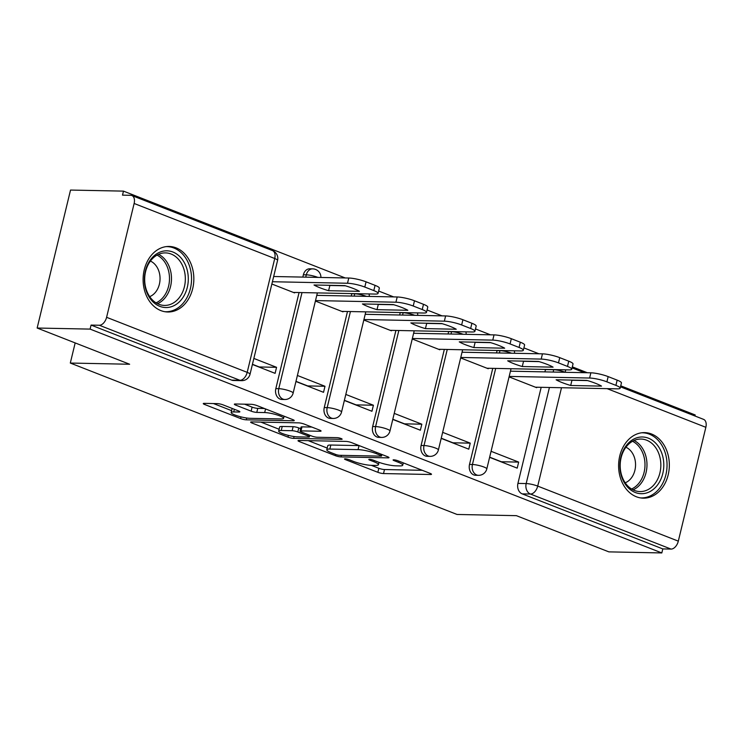 <?xml version="1.0" encoding="UTF-8"?>
<svg xmlns="http://www.w3.org/2000/svg" width="743" height="743" viewBox="0 0 743 743"><rect width="100%" height="100%" fill="white"/><g stroke="black" fill="none" stroke-linecap="round" stroke-linejoin="round"><path stroke-width="1.11" d="M345.189 458.84A2.888 0.502 -166.4 0 0 344.511 458.998A2.888 0.502 -166.4 0 0 345.495 459.638L377.862 472.316A4.124 0.715 -166.4 0 0 383.518 473.56L430.531 474.508A4.124 0.715 -166.4 0 0 431.497 474.285A4.124 0.715 -166.4 0 0 430.095 473.365L397.728 460.697A2.888 0.502 -166.4 0 0 393.762 459.824A2.888 0.502 -166.4 0 0 393.093 459.973A2.888 0.502 -166.4 0 0 394.069 460.623L398.257 462.257A13.198 2.294 -166.4 0 1 402.734 465.192A13.198 2.294 -166.4 0 1 399.65 465.907L395.731 465.824A13.198 2.294 -166.4 0 1 377.63 461.84L373.441 460.205A2.888 0.502 -166.4 0 0 369.475 459.332A2.888 0.502 -166.4 0 0 368.807 459.49A2.888 0.502 -166.4 0 0 369.782 460.131L373.97 461.765A13.198 2.294 -166.4 0 1 378.438 464.7A13.198 2.294 -166.4 0 1 375.364 465.415L371.444 465.341A13.198 2.294 -166.4 0 1 353.334 461.357L349.145 459.713A2.888 0.502 -166.4 0 0 345.189 458.84M636.38 496.77A32.776 25.364 91.2 0 0 643.308 498.163A32.776 25.364 91.2 0 0 668.997 470.44A32.776 25.364 91.2 0 0 651.565 434.014A32.776 25.364 91.2 0 0 644.636 432.621A32.776 25.364 91.2 0 0 618.947 460.344A32.776 25.364 91.2 0 0 636.38 496.77M160.878 310.602A32.776 25.364 91.2 0 0 167.807 311.995A32.776 25.364 91.2 0 0 193.496 284.272A32.776 25.364 91.2 0 0 176.063 247.846A32.776 25.364 91.2 0 0 169.125 246.453A32.776 25.364 91.2 0 0 143.445 274.186A32.776 25.364 91.2 0 0 160.878 310.602M223.076 404.87A4.124 0.715 -166.4 0 0 217.42 403.625L204.232 403.365A4.124 0.715 -166.4 0 0 203.266 403.588A4.124 0.715 -166.4 0 0 204.659 404.498L240.611 418.578A4.124 0.715 -166.4 0 0 246.267 419.823L293.281 420.77A4.124 0.715 -166.4 0 0 294.247 420.547A4.124 0.715 -166.4 0 0 292.844 419.628L256.902 405.557A4.124 0.715 -166.4 0 0 251.236 404.313L235.308 403.988A4.124 0.715 -166.4 0 0 234.342 404.211A4.124 0.715 -166.4 0 0 235.745 405.13L251.125 411.148A4.124 0.715 -166.4 0 0 256.79 412.402L264.684 412.56A11.034 1.913 -166.4 0 1 276.767 414.835A11.034 1.913 -166.4 0 1 283.566 418.346A11.034 1.913 -166.4 0 1 280.984 418.941L250.038 418.318A11.034 1.913 -166.4 0 1 237.955 416.034A11.034 1.913 -166.4 0 1 231.166 412.532A11.034 1.913 -166.4 0 1 233.739 411.928L238.893 412.04A4.124 0.715 -166.4 0 0 239.859 411.817A4.124 0.715 -166.4 0 0 238.457 410.898L223.076 404.87M661.818 552.941L608.87 551.873L516.376 515.661L457.038 514.462L70.306 363.048L129.644 364.246L37.15 328.034L90.098 329.103L661.818 552.941L662.793 548.919L671.04 549.086L530.437 494.039A8.405 6.501 -88.8 0 1 526.174 483.563L549.421 387.484M298.974 440.46A4.124 0.715 -166.4 0 0 298.017 440.683A4.124 0.715 -166.4 0 0 299.41 441.602L335.362 455.673A4.124 0.715 -166.4 0 0 341.018 456.917L388.032 457.864A4.124 0.715 -166.4 0 0 388.998 457.642A4.124 0.715 -166.4 0 0 387.595 456.722L351.643 442.652A4.124 0.715 -166.4 0 0 345.987 441.407L298.974 440.46M287.987 437.125L252.035 423.046A4.124 0.715 -166.4 0 1 250.642 422.135A4.124 0.715 -166.4 0 1 251.598 421.913L298.612 422.86A4.124 0.715 -166.4 0 1 304.277 424.104L319.657 430.123A4.124 0.715 -166.4 0 1 321.06 431.042A4.124 0.715 -166.4 0 1 320.094 431.265L301.026 430.884A4.124 0.715 -166.4 0 0 300.061 431.107A4.124 0.715 -166.4 0 0 301.463 432.027L311.67 436.02A4.124 0.715 -166.4 0 0 317.326 437.265L337.173 437.664A2.888 0.502 -166.4 0 1 340.34 438.259A2.888 0.502 -166.4 0 1 342.114 439.178A2.888 0.502 -166.4 0 1 341.436 439.336L293.643 438.37A4.124 0.715 -166.4 0 1 287.987 437.125L288.405 435.407M37.15 328.034L70.529 190.059L123.477 191.127L345.235 277.947M694.956 415.987L695.197 414.966L620.739 385.812M587.332 372.735L572.324 366.856M538.916 353.779L523.908 347.9M490.491 334.824L475.483 328.945M442.076 315.868L427.067 309.989M393.651 296.903L378.642 291.033M90.098 329.103L91.073 325.081L99.321 325.248A8.405 5.117 -68.6 0 0 106.593 317.307L134.13 203.471A8.405 5.117 -68.6 0 0 131.873 195.539A8.405 5.117 -68.6 0 0 130.759 195.316L122.502 195.149L123.477 191.127M662.793 548.919L522.19 493.872A8.405 6.501 -88.8 0 1 517.927 483.396L541.173 387.317M544.907 371.881L545.473 369.559L553.721 369.726A8.405 6.501 -88.8 0 1 553.749 369.587M620.498 386.843L703.593 419.377A8.405 5.117 111.4 0 1 705.85 427.309L678.313 541.145A8.405 5.117 111.4 0 1 671.04 549.086M441.193 438.379L468.787 449.181L470.245 443.144L452.951 442.8L441.231 438.212M460.66 357.931L488.244 368.732L488.355 368.268M392.778 419.423L420.362 430.225L421.829 424.188L404.526 423.844L392.815 419.256M412.235 338.966L439.828 349.777L439.94 349.312M344.353 400.468L371.946 411.269L373.404 405.232L356.111 404.879L344.399 400.301M363.819 320.01L391.412 330.811L391.524 330.356M295.937 381.512L323.53 392.313L324.988 386.276L307.695 385.923L295.974 381.345M315.394 301.054L342.987 311.856L343.099 311.401M252.397 364.46L275.105 373.348L276.563 367.321L259.27 366.968L252.444 364.293M271.864 284.012L294.572 292.9L294.683 292.445M275.829 388.608L278.764 388.673A8.405 6.501 -88.8 0 0 284.801 399.502L281.876 399.446A8.405 6.501 91.2 0 1 275.829 388.608L299.076 292.528M302.81 277.093L303.376 274.771L306.302 274.826A8.405 6.501 -88.8 0 1 312.682 268.855L309.747 268.799A8.405 6.501 91.2 0 0 303.376 274.771M324.254 407.563L327.18 407.628A8.405 6.501 -88.8 0 0 333.217 418.458L330.291 418.402A8.405 6.501 91.2 0 1 324.254 407.563L347.492 311.484M351.235 296.048L351.792 293.726L354.717 293.791A8.405 6.501 -88.8 0 1 354.755 293.652M372.67 426.519L375.596 426.584A8.405 6.501 -88.8 0 0 381.633 437.413L378.707 437.358A8.405 6.501 91.2 0 1 372.67 426.519L395.917 330.449M399.65 315.004L400.208 312.682L403.143 312.747A8.405 6.501 -88.8 0 1 403.17 312.608M421.095 445.484L424.021 445.54A8.405 6.501 -88.8 0 0 430.058 456.369L427.132 456.313A8.405 6.501 91.2 0 1 421.095 445.484L444.333 349.405M448.066 333.96L448.633 331.638L451.558 331.703A8.405 6.501 -88.8 0 1 451.595 331.564M469.511 464.44L472.437 464.496A8.405 6.501 -88.8 0 0 478.473 475.325L475.548 475.269A8.405 6.501 91.2 0 1 469.511 464.44L492.758 368.361M496.491 352.925L497.048 350.603L499.974 350.659A8.405 6.501 -88.8 0 1 500.011 350.529M70.306 363.048L75.173 342.922M489.609 457.335L517.202 468.136L518.66 462.1L501.367 461.756L489.656 457.168M509.076 376.887L536.669 387.688L536.78 387.224M511.435 371.203L510.534 370.85M463.019 352.247L462.118 351.894M414.594 333.291L413.693 332.938M366.178 314.335L365.277 313.983M317.763 295.38L316.862 295.027M518.66 462.1L491.077 451.298M91.073 325.081L231.677 380.128A8.405 6.501 91.2 0 0 233.451 380.49L241.698 380.648A8.405 6.501 -88.8 0 1 239.924 380.295L99.321 325.248M470.245 443.144L442.652 432.342M421.829 424.188L394.236 413.387M373.404 405.232L345.811 394.431M324.988 386.276L297.395 375.475M276.563 367.321L253.865 358.432M371.286 465.332L378.837 468.285A4.124 0.715 -166.4 0 0 384.493 469.539L422.256 470.3M308.224 440.645L327.189 448.066M335.669 454.437A2.888 0.502 -166.4 0 0 339.625 455.31L380.89 456.137A2.888 0.502 -166.4 0 0 381.568 455.979A2.888 0.502 -166.4 0 0 380.592 455.338L376.172 453.611A13.198 2.294 -166.4 0 0 358.061 449.626L329.855 449.06A13.198 2.294 -166.4 0 0 326.781 449.766A13.198 2.294 -166.4 0 0 331.248 452.701L335.669 454.437L335.362 455.673M359.194 445.605A13.198 2.294 -166.4 0 0 359.036 445.605L358.061 449.626M326.781 449.766L327.747 445.744A13.198 2.294 -166.4 0 1 330.83 445.029L359.036 445.605M279.108 429.25L260.849 422.098M311.819 427.058L302.002 426.863A4.124 0.715 -166.4 0 0 301.036 427.086L300.061 431.107M281.244 430.485A11.034 1.913 -166.4 0 0 278.671 431.079A11.034 1.913 -166.4 0 0 285.461 434.581A11.034 1.913 -166.4 0 0 297.544 436.865L308.447 437.088A4.124 0.715 -166.4 0 0 309.413 436.865A4.124 0.715 -166.4 0 0 308.011 435.946L297.804 431.952A4.124 0.715 -166.4 0 0 292.148 430.708L281.244 430.485L282.219 426.463A11.034 1.913 -166.4 0 0 279.637 427.058L278.671 431.079M282.219 426.463L293.123 426.677A4.124 0.715 -166.4 0 1 298.779 427.931L300.655 428.665M232.16 408.427A11.034 1.913 -166.4 0 0 232.132 408.511L231.166 412.532M244.558 404.173L252.1 407.127A4.124 0.715 -166.4 0 0 257.756 408.371L264.443 408.511M283.993 416.544L285.006 416.563M213.473 403.551L231.621 410.647M570.689 385.487L601.514 386.109A26.265 4.56 -166.4 0 0 586.924 380.397L556.108 379.775A26.265 4.56 -166.4 0 0 570.689 385.487L571.952 380.258L587.509 380.574M535.424 387.196L617.229 388.849A12.603 2.192 -166.4 0 0 620.173 388.171A12.603 2.192 -166.4 0 0 615.901 385.366L606.901 381.846A12.603 2.192 -166.4 0 0 589.608 378.038L509.187 376.413M571.376 380.091A26.265 4.56 -166.4 0 0 571.952 380.258M510.46 371.184L590.871 372.81A12.603 2.192 13.6 0 1 608.164 376.608L617.164 380.137A12.603 2.192 13.6 0 1 621.436 382.942L620.173 388.171M522.273 366.531L553.089 367.153A26.265 4.56 -166.4 0 0 538.508 361.442L507.683 360.819A26.265 4.56 -166.4 0 0 522.273 366.531L523.536 361.302L539.084 361.618M486.999 368.24L568.813 369.893A12.603 2.192 -166.4 0 0 571.757 369.215A12.603 2.192 -166.4 0 0 567.485 366.41L558.485 362.881A12.603 2.192 -166.4 0 0 541.192 359.083L460.771 357.457M522.951 361.135A26.265 4.56 -166.4 0 0 523.536 361.302M462.035 352.228L542.455 353.844A12.603 2.192 13.6 0 1 559.748 357.652L568.748 361.182A12.603 2.192 13.6 0 1 573.02 363.986L571.757 369.215M473.848 347.575L504.673 348.198A26.265 4.56 -166.4 0 0 490.083 342.486L459.267 341.864A26.265 4.56 -166.4 0 0 473.848 347.575L475.121 342.347L490.668 342.662M438.584 349.284L520.397 350.937A12.603 2.192 -166.4 0 0 523.332 350.259A12.603 2.192 -166.4 0 0 519.06 347.455L510.06 343.925A12.603 2.192 -166.4 0 0 492.767 340.118L412.356 338.502M474.536 342.17A26.265 4.56 -166.4 0 0 475.121 342.347M413.619 333.273L494.03 334.889A12.603 2.192 13.6 0 1 511.323 338.697L520.332 342.226A12.603 2.192 13.6 0 1 524.604 345.031L523.332 350.259M656.701 486.024A28.364 21.956 -88.8 0 1 625.68 484.761A28.364 21.956 -88.8 0 1 626.981 444.667A28.364 21.956 -88.8 0 1 658.01 445.939A28.364 21.956 -88.8 0 1 656.701 486.024M626.758 446.171A26.265 20.33 91.2 0 0 621.473 474.796A26.265 20.33 91.2 0 0 639.983 491.578A26.265 20.33 91.2 0 0 654.267 484.473A26.265 20.33 91.2 0 0 659.552 455.849A26.265 20.33 91.2 0 0 641.042 439.057A26.265 20.33 91.2 0 0 626.758 446.171M625.912 447.24A18.705 14.47 -88.8 0 1 630.881 478.566A18.705 14.47 -88.8 0 1 625.197 482.801M640.317 497.875A32.571 25.206 91.2 0 0 641.181 497.912A32.571 25.206 91.2 0 0 658.902 489.089A32.571 25.206 91.2 0 0 665.449 453.601A32.571 25.206 91.2 0 0 642.5 432.788A32.571 25.206 91.2 0 0 641.636 432.788M181.199 299.866A28.364 21.956 -88.8 0 1 150.179 298.593A28.364 21.956 -88.8 0 1 151.479 258.499A28.364 21.956 -88.8 0 1 182.509 259.771A28.364 21.956 -88.8 0 1 181.199 299.866M151.247 260.004A26.265 20.33 91.2 0 0 145.972 288.628A26.265 20.33 91.2 0 0 164.482 305.419A26.265 20.33 91.2 0 0 178.766 298.305A26.265 20.33 91.2 0 0 184.05 269.681A26.265 20.33 91.2 0 0 165.54 252.899A26.265 20.33 91.2 0 0 151.247 260.004M150.411 261.072A18.705 14.47 -88.8 0 1 155.38 292.398A18.705 14.47 -88.8 0 1 149.696 296.633M164.816 311.707A32.571 25.206 91.2 0 0 165.68 311.744A32.571 25.206 91.2 0 0 183.4 302.921A32.571 25.206 91.2 0 0 189.948 267.434A32.571 25.206 91.2 0 0 166.999 246.62A32.571 25.206 91.2 0 0 166.126 246.62M425.433 328.62L456.248 329.242A26.265 4.56 -166.4 0 0 441.667 323.53L410.842 322.908A26.265 4.56 -166.4 0 0 425.433 328.62L426.696 323.391L442.252 323.707M390.168 330.329L471.972 331.982A12.603 2.192 -166.4 0 0 474.916 331.294A12.603 2.192 -166.4 0 0 470.644 328.499L461.644 324.97A12.603 2.192 -166.4 0 0 444.351 321.162L363.931 319.546M426.111 323.214A26.265 4.56 -166.4 0 0 426.696 323.391M365.194 314.308L445.614 315.933A12.603 2.192 13.6 0 1 462.908 319.741L471.907 323.27A12.603 2.192 13.6 0 1 476.179 326.066L474.916 331.294M377.017 309.664L407.833 310.286A26.265 4.56 -166.4 0 0 393.242 304.574L362.426 303.952A26.265 4.56 -166.4 0 0 377.017 309.664L378.28 304.435L393.827 304.751M341.743 311.373L423.556 313.026A12.603 2.192 -166.4 0 0 426.501 312.339A12.603 2.192 -166.4 0 0 422.228 309.534L413.219 306.014A12.603 2.192 -166.4 0 0 395.926 302.206L315.515 300.581M377.695 304.259A26.265 4.56 -166.4 0 0 378.28 304.435M316.778 295.352L397.199 296.977A12.603 2.192 13.6 0 1 414.492 300.785L423.491 304.305A12.603 2.192 13.6 0 1 427.764 307.11L426.501 312.339M328.592 290.708L359.417 291.33A26.265 4.56 -166.4 0 0 344.826 285.618L314.01 284.996A26.265 4.56 -166.4 0 0 328.592 290.708L329.864 285.479L345.411 285.795M293.327 292.417L375.131 294.07A12.603 2.192 -166.4 0 0 378.076 293.383A12.603 2.192 -166.4 0 0 373.803 290.578L364.804 287.058A12.603 2.192 -166.4 0 0 347.51 283.25L272.412 281.736M329.279 285.303A26.265 4.56 -166.4 0 0 329.864 285.479M273.684 276.507L348.773 278.021A12.603 2.192 13.6 0 1 366.067 281.829L375.066 285.349A12.603 2.192 13.6 0 1 379.339 288.154L378.076 293.383M345.681 458.877L345.495 459.638M394.254 459.852L394.069 460.623M369.968 459.36L369.782 460.131M106.593 317.307L247.196 372.354L274.734 258.518L134.13 203.471M517.927 483.396L526.174 483.563A8.405 1.458 -166.4 0 1 537.709 486.098L678.313 541.145M553.154 372.048L553.721 369.726A8.405 1.458 -166.4 0 1 565.247 372.262L565.237 372.289M561.504 387.725L537.709 486.098A8.405 5.117 111.4 0 1 530.437 494.039L522.19 493.872M705.85 427.309L607.105 388.645M565.33 372.289L565.247 372.262A8.405 5.117 -68.6 0 0 565.59 369.828M284.801 399.502A8.405 8.405 0 0 0 293.141 393.075A8.405 1.458 13.6 0 0 290.29 391.208A8.405 1.458 13.6 0 0 278.764 388.673L302.002 292.593M305.735 277.148L306.302 274.826A8.405 1.458 13.6 0 1 317.828 277.371A8.405 1.458 -166.4 0 1 317.911 277.399M333.217 418.458A8.405 8.405 0 0 0 341.557 412.031A8.405 1.458 13.6 0 0 338.706 410.164A8.405 1.458 13.6 0 0 327.18 407.628L350.427 311.549M354.16 296.113L354.717 293.791A8.405 1.458 13.6 0 1 366.253 296.327A8.405 1.458 -166.4 0 1 366.327 296.355M381.633 437.413A8.405 8.405 0 0 0 389.973 430.986A8.405 1.458 13.6 0 0 387.131 429.12A8.405 1.458 13.6 0 0 375.596 426.584L398.842 330.505M402.576 315.069L403.143 312.747A8.405 1.458 13.6 0 1 414.668 315.283A8.405 1.458 -166.4 0 1 414.743 315.311M430.058 456.369A8.405 8.405 0 0 0 438.398 449.942A8.405 1.458 13.6 0 0 435.547 448.075A8.405 1.458 13.6 0 0 424.021 445.54L447.258 349.461M451.001 334.025L451.558 331.703A8.405 1.458 13.6 0 1 463.084 334.239A8.405 1.458 -166.4 0 1 463.168 334.266M478.473 475.325A8.405 8.405 0 0 0 486.814 468.898A8.405 1.458 13.6 0 0 483.962 467.031A8.405 1.458 13.6 0 0 472.437 464.496L495.683 368.417M499.417 352.981L499.974 350.659A8.405 1.458 13.6 0 1 511.509 353.194A8.405 1.458 -166.4 0 1 511.583 353.222M231.677 380.128L239.924 380.295A8.405 5.117 111.4 0 0 247.196 372.354A8.405 1.458 13.6 0 1 250.038 374.221L277.576 260.384A8.405 8.405 0 0 0 272.477 250.586L131.873 195.539M272.477 250.586A8.405 5.117 -68.6 0 1 274.734 258.518A8.405 1.458 13.6 0 1 277.576 260.384M374.268 460.53L373.97 461.765M398.564 461.022L398.257 462.257M430.736 473.644L430.531 474.508M384.493 469.539L383.518 473.56M378.837 468.285L377.862 472.316M388.236 457.01L388.032 457.864M341.399 455.338L341.018 456.917M299.68 440.469L299.41 441.602M380.89 454.103L380.592 455.338M376.469 452.366L376.172 453.611M330.83 445.029L329.855 449.06M252.314 421.922L252.035 423.046M320.298 430.411L320.094 431.265M302.002 426.863L301.026 430.884M341.585 438.732L341.436 439.336M294.089 436.54L293.643 438.37M308.308 434.701L308.011 435.946M298.779 427.931L297.804 431.952M293.123 426.677L292.148 430.708M239.107 411.176L238.893 412.04M234.379 409.3L233.739 411.928M265.557 408.947L264.684 412.56M257.756 408.371L256.79 412.402M252.1 407.127L251.125 411.148M236.014 404.006L235.745 405.13M293.494 419.906L293.281 420.77M246.713 418.012L246.267 419.823M241.02 416.888L240.611 418.578M204.938 403.375L204.659 404.498M590.871 372.81L589.608 378.038M608.164 376.608L606.901 381.846M617.164 380.137L615.901 385.366M542.455 353.844L541.192 359.083M559.748 357.652L558.485 362.881M568.748 361.182L567.485 366.41M494.03 334.889L492.767 340.118M511.323 338.697L510.06 343.925M520.332 342.226L519.06 347.455M634.076 440.497A26.265 20.33 -88.8 0 1 640.41 484.185A26.265 20.33 -88.8 0 1 633.082 489.869M631.559 489.024A25.401 19.662 91.2 0 0 638.636 483.535A25.401 19.662 91.2 0 0 632.525 441.277M158.575 254.329A26.265 20.33 -88.8 0 1 164.909 298.027A26.265 20.33 -88.8 0 1 157.581 303.701M156.058 302.856A25.401 19.662 91.2 0 0 163.135 297.367A25.401 19.662 91.2 0 0 157.024 255.109M445.614 315.933L444.351 321.162M462.908 319.741L461.644 324.97M471.907 323.27L470.644 328.499M397.199 296.977L395.926 302.206M414.492 300.785L413.219 306.014M423.491 304.305L422.228 309.534M348.773 278.021L347.51 283.25M366.067 281.829L364.804 287.058M375.066 285.349L373.803 290.578M514.583 353.287A8.405 8.405 0 0 0 514.277 350.817M511.045 368.732L486.814 468.898M466.167 334.331A8.405 8.405 0 0 0 465.861 331.852M462.629 349.767L438.398 449.942M417.752 315.376A8.405 8.405 0 0 0 417.436 312.896M414.213 330.811L389.973 430.986M369.327 296.42A8.405 8.405 0 0 0 369.02 293.94M365.788 311.856L341.557 412.031M320.911 277.455A8.405 8.405 0 0 0 312.682 268.855M317.372 292.9L293.141 393.075M241.698 380.648A8.405 8.405 0 0 0 250.038 374.221M584.314 372.67L572.073 367.887M379.014 462.36L378.438 464.7M403.291 462.87L402.734 465.192M381.921 454.502L381.568 455.979M309.794 435.287L309.413 436.865M284.077 416.201L283.566 418.346M642.5 432.788L641.757 432.77M641.181 497.912L640.447 497.894M166.999 246.62L166.256 246.602M165.68 311.744L164.946 311.726"/></g></svg>
